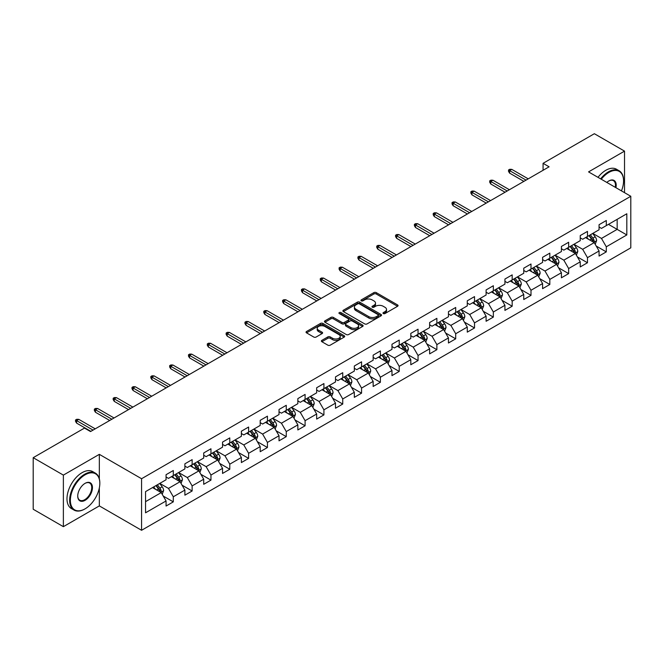 <?xml version="1.0" encoding="UTF-8"?>
<svg xmlns="http://www.w3.org/2000/svg" width="664" height="664" viewBox="0 0 664 664"><rect width="100%" height="100%" fill="white"/><g stroke="black" fill="none" stroke-linecap="round" stroke-linejoin="round"><path stroke-width="1" d="M383.319 313.557A1.17 0.681 0 0 0 384.979 313.557L397.57 306.287A1.677 0.971 0 0 0 398.06 305.606A1.677 0.971 0 0 0 397.57 304.925L376.247 292.616A1.677 0.971 0 0 0 373.873 292.616L361.291 299.879A1.17 0.681 0 0 0 360.95 300.36A1.17 0.681 0 0 0 361.291 300.833A1.17 0.681 0 0 0 362.951 300.833L364.577 299.896A5.362 3.096 0 0 1 372.155 299.896L373.932 300.925A5.362 3.096 0 0 1 375.509 303.108A5.362 3.096 0 0 1 373.932 305.299L372.305 306.237A1.17 0.681 0 0 0 371.964 306.718A1.17 0.681 0 0 0 372.305 307.2A1.17 0.681 0 0 0 373.965 307.2L375.592 306.253A5.362 3.096 0 0 1 383.178 306.253L384.954 307.283A5.362 3.096 0 0 1 386.523 309.474A5.362 3.096 0 0 1 384.954 311.657L383.319 312.603A1.17 0.681 0 0 0 382.979 313.076A1.17 0.681 0 0 0 383.319 313.557L383.319 312.603M321.874 340.35A1.677 0.971 0 0 0 321.384 341.03A1.677 0.971 0 0 0 321.874 341.719L327.858 345.172A1.677 0.971 0 0 0 330.224 345.172L344.201 337.096A1.677 0.971 0 0 0 344.691 336.416A1.677 0.971 0 0 0 344.201 335.735L322.878 323.418A1.677 0.971 0 0 0 320.513 323.418L306.536 331.494A1.677 0.971 0 0 0 306.046 332.174A1.677 0.971 0 0 0 306.536 332.863L313.757 337.03A1.677 0.971 0 0 0 316.13 337.03L322.115 333.577A1.677 0.971 0 0 0 322.604 332.896A1.677 0.971 0 0 0 322.115 332.207L318.529 330.141A4.482 2.59 0 0 1 317.218 328.315A4.482 2.59 0 0 1 319.982 325.924A4.482 2.59 0 0 1 324.862 326.481L338.906 334.59A4.482 2.59 0 0 1 340.217 336.416A4.482 2.59 0 0 1 337.445 338.806A4.482 2.59 0 0 1 332.564 338.242L330.224 336.897A1.677 0.971 0 0 0 327.858 336.897L321.874 340.35L321.874 341.719M99.334 454.342L63.37 475.109L33.2 457.687L33.2 509.246L63.37 526.668L99.334 505.902L141.573 530.287L141.573 478.727L99.334 454.342L99.334 478.819M624.525 192.651L624.525 151.126L588.561 171.893L630.8 196.278L141.573 478.727M624.525 151.126L594.355 133.713L543.069 163.319L543.069 170.291M33.2 457.687L84.486 428.081L90.52 431.559L549.103 166.805L543.069 163.319M364.694 323.899A1.677 0.971 0 0 0 367.067 323.899L381.045 315.832A1.677 0.971 0 0 0 381.534 315.143A1.677 0.971 0 0 0 381.045 314.462L359.722 302.153A1.677 0.971 0 0 0 357.348 302.153L343.371 310.221A1.677 0.971 0 0 0 342.881 310.91A1.677 0.971 0 0 0 343.371 311.59L364.694 323.899M339.752 313.806A1.17 0.681 0 0 1 340.947 313.972L340.947 312.578L362.619 325.094A1.677 0.971 0 0 1 363.117 325.783A1.677 0.971 0 0 1 362.619 326.464L348.642 334.531A1.677 0.971 0 0 1 346.276 334.531L324.953 322.223L324.953 320.853A1.677 0.971 0 0 0 324.464 321.542A1.677 0.971 0 0 0 324.953 322.223M324.953 320.853L330.938 317.4A1.677 0.971 0 0 1 333.303 317.4L341.952 322.397A1.677 0.971 0 0 0 344.317 322.397L348.293 320.106A1.677 0.971 0 0 0 348.783 319.417A1.677 0.971 0 0 0 348.293 318.737L339.287 313.541A1.17 0.681 0 0 1 338.947 313.059A1.17 0.681 0 0 1 339.669 312.437A1.17 0.681 0 0 1 340.947 312.578M141.573 530.287L630.8 247.838L630.8 196.278M163.228 496.049L173.304 501.859L173.304 496.78L184.891 490.09L184.891 495.178L192.137 490.995L192.137 485.907L203.715 479.217L203.715 484.305L210.961 480.122L210.961 475.042L222.548 468.352L222.548 473.44L229.786 469.257L229.786 464.169L241.372 457.479L241.372 462.567L248.61 458.384L248.61 453.304L260.197 446.615L260.197 451.703L267.434 447.519L267.434 442.431L279.021 435.742L279.021 440.83L286.259 436.646L286.259 431.567L297.846 424.877L297.846 429.957L305.091 425.782L305.091 420.694L316.67 414.004L316.67 419.092L323.916 414.909L323.916 409.829L335.503 403.139L335.503 408.219L342.74 404.044L342.74 398.956L354.327 392.266L354.327 397.354L361.565 393.171L361.565 388.083L373.151 381.402L373.151 386.481L380.389 382.306L380.389 377.218L391.976 370.529L391.976 375.616L399.222 371.433L399.222 366.345L410.8 359.664L410.8 364.743L418.046 360.569L418.046 355.481L429.633 348.791L429.633 353.879L436.87 349.696L436.87 344.608L448.457 337.926L448.457 343.006L455.695 338.831L455.695 333.743L467.282 327.053L467.282 332.141L474.519 327.958L474.519 322.87L486.106 316.188L486.106 321.268L493.344 317.093L493.344 312.005L504.93 305.315L504.93 310.403L512.176 306.22L512.176 301.132L523.755 294.442L523.755 299.53L531.001 295.356L531.001 290.268L542.588 283.578L542.588 288.666L549.825 284.482L549.825 279.395L561.412 272.705L561.412 277.793L568.65 273.618L568.65 268.53L580.236 261.84L580.236 266.928L587.474 262.745L587.474 257.657L599.061 250.967L599.061 256.055L606.298 251.88L606.298 246.792L626.816 234.948L626.816 213.767L617.163 219.336L617.163 229.371L626.816 234.948M173.304 501.859L166.066 506.043L166.066 500.955L145.549 512.799L145.549 491.617L166.066 479.773L166.066 474.694L173.304 470.51L173.304 475.598L184.891 468.909L184.891 463.821L192.137 459.637L192.137 464.725L203.715 458.036L203.715 452.956L210.961 448.773L210.961 453.861L222.548 447.171L222.548 442.083L229.786 437.9L229.786 442.988L241.372 436.298L241.372 431.218L248.61 427.035L248.61 432.123L260.197 425.433L260.197 420.345L267.434 416.162L267.434 421.25L279.021 414.56L279.021 409.472L286.259 405.297L286.259 410.385L297.846 403.695L297.846 398.607L305.091 394.424L305.091 399.512L316.67 392.822L316.67 387.734L323.916 383.56L323.916 388.647L335.503 381.958L335.503 376.87L342.74 372.687L342.74 377.774L354.327 371.085L354.327 365.997L361.565 361.822L361.565 366.91L373.151 360.22L373.151 355.132L380.389 350.949L380.389 356.037L391.976 349.347L391.976 344.259L399.222 340.084L399.222 345.172L410.8 338.482L410.8 333.394L418.046 329.211L418.046 334.299L429.633 327.609L429.633 322.521L436.87 318.346L436.87 323.426L448.457 316.745L448.457 311.657L455.695 307.474L455.695 312.561L467.282 305.872L467.282 300.784L474.519 296.609L474.519 301.688L486.106 295.007L486.106 289.919L493.344 285.736L493.344 290.824L504.93 284.134L504.93 279.046L512.176 274.871L512.176 279.951L523.755 273.269L523.755 268.181L531.001 263.998L531.001 269.086L542.588 262.396L542.588 257.308L549.825 253.133L549.825 258.213L561.412 251.531L561.412 246.444L568.65 242.26L568.65 247.348L580.236 240.658L580.236 235.571L587.474 231.396L587.474 236.475L599.061 229.786L599.061 224.706L606.298 220.523L606.298 225.611L626.816 213.767M171.378 476.71L180.068 481.724L168.482 488.413L159.792 483.4M166.066 476.993L168.482 478.387L173.304 475.598M168.482 488.413L173.304 496.78M180.068 481.724L184.891 490.09M190.203 465.846L198.893 470.859L187.306 477.549L178.616 472.527M184.891 466.12L187.306 467.514L192.137 464.725M187.306 477.549L192.137 485.907M198.893 470.859L203.715 479.217M209.027 454.973L217.717 459.986L206.13 466.676L197.44 461.663M203.715 455.255L206.13 456.641L210.961 453.861M206.13 466.676L210.961 475.042M217.717 459.986L222.548 468.352M227.852 444.108L236.542 449.121L224.955 455.811L216.273 450.79M222.548 444.382L224.955 445.776L229.786 442.988M224.955 455.811L229.786 464.169M236.542 449.121L241.372 457.479M246.676 433.235L255.366 438.248L243.788 444.938L235.097 439.925M241.372 433.517L243.788 434.903L248.61 432.123M243.788 444.938L248.61 453.304M255.366 438.248L260.197 446.615M265.509 422.362L274.199 427.384L262.612 434.073L253.922 429.052M260.197 422.644L262.612 424.039L267.434 421.25M262.612 434.073L267.434 442.431M274.199 427.384L279.021 435.742M284.333 411.497L293.023 416.511L281.436 423.2L272.746 418.187M279.021 411.78L281.436 413.166L286.259 410.385M281.436 423.2L286.259 431.567M293.023 416.511L297.846 424.877M303.157 400.624L311.848 405.646L300.261 412.336L291.571 407.314M297.846 400.907L300.261 402.301L305.091 399.512M300.261 412.336L305.091 420.694M311.848 405.646L316.67 414.004M321.982 389.76L330.672 394.773L319.085 401.463L310.395 396.449M316.67 390.034L319.085 391.428L323.916 388.647M319.085 401.463L323.916 409.829M330.672 394.773L335.503 403.139M340.806 378.887L349.496 383.908L337.91 390.598L329.228 385.577M335.503 379.169L337.91 380.563L342.74 377.774M337.91 390.598L342.74 398.956M349.496 383.908L354.327 392.266M359.639 368.022L368.321 373.035L356.742 379.725L348.052 374.712M354.327 368.296L356.742 369.69L361.565 366.91M356.742 379.725L361.565 388.083M368.321 373.035L373.151 381.402M378.463 357.149L387.153 362.171L375.567 368.86L366.877 363.839M373.151 357.431L375.567 358.826L380.389 356.037M375.567 368.86L380.389 377.218M387.153 362.171L391.976 370.529M397.288 346.284L405.978 351.297L394.391 357.987L385.701 352.974M391.976 346.558L394.391 347.953L399.222 345.172M394.391 357.987L399.222 366.345M405.978 351.297L410.8 359.664M416.112 335.411L424.802 340.433L413.216 347.123L404.525 342.101M410.8 335.693L413.216 337.088L418.046 334.299M413.216 347.123L418.046 355.481M424.802 340.433L429.633 348.791M434.937 324.547L443.627 329.56L432.04 336.25L423.35 331.236M429.633 324.82L432.04 326.215L436.87 323.426M432.04 336.25L436.87 344.608M443.627 329.56L448.457 337.926M453.761 313.674L462.451 318.695L450.864 325.385L442.183 320.363M448.457 313.956L450.864 315.35L455.695 312.561M450.864 325.385L455.695 333.743M462.451 318.695L467.282 327.053M472.594 302.809L481.276 307.822L469.697 314.512L461.007 309.499M467.282 303.083L469.697 304.477L474.519 301.688M469.697 314.512L474.519 322.87M481.276 307.822L486.106 316.188M491.418 291.936L500.108 296.957L488.521 303.647L479.831 298.626M486.106 292.218L488.521 293.613L493.344 290.824M488.521 303.647L493.344 312.005M500.108 296.957L504.93 305.315M510.242 281.071L518.933 286.084L507.346 292.774L498.656 287.761M504.93 281.345L507.346 282.739L512.176 279.951M507.346 292.774L512.176 301.132M518.933 286.084L523.755 294.442M529.067 270.198L537.757 275.22L526.17 281.901L517.48 276.888M523.755 270.48L526.17 271.875L531.001 269.086M526.17 281.901L531.001 290.268M537.757 275.22L542.588 283.578M547.891 259.333L556.581 264.347L544.995 271.036L536.304 266.023M542.588 259.607L544.995 261.002L549.825 258.213M544.995 271.036L549.825 279.395M556.581 264.347L561.412 272.705M566.716 248.46L575.406 253.482L563.827 260.163L555.137 255.15M561.412 248.743L563.827 250.137L568.65 247.348M563.827 260.163L568.65 268.53M575.406 253.482L580.236 261.84M585.548 237.596L594.239 242.609L582.652 249.299L573.962 244.286M580.236 237.87L582.652 239.264L587.474 236.475M582.652 249.299L587.474 257.657M594.239 242.609L599.061 250.967M608.473 224.357L617.163 229.371L601.476 238.426L592.786 233.413M599.061 227.005L601.476 228.399L606.298 225.611M601.476 238.426L606.298 246.792M63.37 475.109L63.37 526.668M145.549 501.652L161.236 492.597L152.554 487.584M161.236 492.597L166.066 500.955M596.222 246.062L606.298 251.88M577.398 256.926L587.474 262.745M558.573 267.799L568.65 273.618M539.749 278.664L549.825 284.482M520.925 289.537L531.001 295.356M502.1 300.402L512.176 306.22M483.267 311.275L493.344 317.093M464.443 322.14L474.519 327.958M445.619 333.013L455.695 338.831M426.794 343.877L436.87 349.696M407.97 354.75L418.046 360.569M389.146 365.615L399.222 371.433M370.313 376.488L380.389 382.306M351.488 387.353L361.565 393.171M332.664 398.226L342.74 404.044M313.84 409.09L323.916 414.909M295.015 419.963L305.091 425.782M276.183 430.828L286.259 436.646M257.358 441.701L267.434 447.519M238.534 452.566L248.61 458.384M219.709 463.439L229.786 469.257M200.885 474.304L210.961 480.122M182.06 485.176L192.137 490.995M99.334 505.902L99.334 487.924M383.792 313.723L384.954 313.051A5.362 3.096 0 0 0 386.523 310.86L386.523 309.474M375.509 303.108L375.509 304.502A5.362 3.096 0 0 1 373.932 306.693L372.778 307.366M397.545 306.303L376.247 294.003A1.677 0.971 0 0 0 373.873 294.003L361.755 300.999M381.02 315.84L359.722 303.548A1.677 0.971 0 0 0 357.348 303.548L343.396 311.607M378.082 315.624A1.17 0.681 0 0 0 378.422 315.143A1.17 0.681 0 0 0 378.082 314.67L359.365 303.863A1.17 0.681 0 0 0 357.705 303.863L355.987 304.851A5.362 3.096 0 0 0 354.418 307.042A5.362 3.096 0 0 0 355.987 309.233L368.786 316.62A5.362 3.096 0 0 0 376.363 316.62L378.082 315.624L378.082 317.018A1.17 0.681 0 0 0 378.422 316.537L378.422 315.143M354.418 307.042L354.418 308.436A5.362 3.096 0 0 0 355.987 310.627L355.987 309.233M378.082 317.018L376.363 318.014A5.362 3.096 0 0 1 368.786 318.014L355.987 310.627M324.978 322.239L330.938 318.795L330.938 317.4M348.783 319.417L348.783 320.812A1.677 0.971 0 0 1 348.293 321.5L344.317 323.791A1.677 0.971 0 0 1 341.952 323.791L333.303 318.795A1.677 0.971 0 0 0 330.938 318.795M340.947 313.972L362.602 326.481M350.924 327.576A4.482 2.59 0 0 0 355.813 328.141A4.482 2.59 0 0 0 358.577 325.75A4.482 2.59 0 0 0 357.265 323.916L352.318 321.061A1.677 0.971 0 0 0 349.945 321.061L345.977 323.351A1.677 0.971 0 0 0 345.488 324.04A1.677 0.971 0 0 0 345.977 324.721L350.924 327.576L350.924 328.971A4.482 2.59 0 0 0 355.813 329.527A4.482 2.59 0 0 0 358.577 327.136L358.577 325.75M345.488 324.04L345.488 325.435A1.677 0.971 0 0 0 345.977 326.115L345.977 324.721M350.924 328.971L345.977 326.115M340.217 336.416L340.217 337.81A4.482 2.59 0 0 1 337.445 340.2A4.482 2.59 0 0 1 332.564 339.636L330.224 338.291A1.677 0.971 0 0 0 327.858 338.291L321.899 341.728M317.218 328.315L317.218 329.701A4.482 2.59 0 0 0 318.529 331.535L318.529 330.141M322.09 333.594L318.529 331.535M344.201 335.735L344.201 337.096L322.878 324.812A1.677 0.971 0 0 0 320.513 324.812L306.56 332.871M595.185 244.261L596.621 240.642A4.524 2.614 -120 0 0 595.176 236.791L592.686 233.471M588.346 239.214L586.652 236.948M593.533 242.202L594.18 240.841A4.524 2.614 -120 0 0 592.886 238.119L590.396 234.79M589.267 235.446L592.031 239.131A2.307 1.328 60 0 1 592.446 239.837L594.18 240.841M588.951 235.629L591.441 238.957A4.524 2.614 60 0 1 592.736 241.671M526.054 180.11L509.612 170.623L509.612 173.13L508.524 171.387L508.524 169.992L509.612 170.623L511.786 169.37L528.22 178.857M509.612 173.13L523.879 181.363M508.524 169.992L509.736 169.295L511.786 169.37M621.471 190.892A20.825 12.018 120 0 0 623.562 180.948A20.825 12.018 120 0 0 608.838 172.449A20.825 12.018 120 0 0 601.277 179.23M600.646 178.865A21.331 12.317 -60 0 1 608.473 171.818A21.331 12.317 -60 0 1 619.139 170.764A21.331 12.317 -60 0 1 623.562 180.533A21.331 12.317 -60 0 1 623.554 180.741M606.821 182.434A10.408 6.009 -60 0 1 608.838 180.948L608.838 180.948A10.408 6.009 -60 0 1 615.918 187.688M597.99 177.338A21.331 12.317 -60 0 1 605.817 170.291A21.331 12.317 -60 0 1 616.482 169.229L619.139 170.764M615.262 187.306A9.902 5.719 120 0 0 613.42 180.666A9.902 5.719 120 0 0 608.656 181.056M84.726 509.039L85.092 508.831A20.825 12.018 120 0 0 99.816 483.334A20.825 12.018 120 0 0 85.092 474.826A20.825 12.018 120 0 0 70.367 500.332A20.825 12.018 120 0 0 85.092 508.831L84.726 509.039A21.331 12.317 -60 0 1 74.061 510.093A21.331 12.317 -60 0 1 70.791 493.003A21.331 12.317 -60 0 1 84.726 474.204A21.331 12.317 -60 0 1 95.4 473.15A21.331 12.317 -60 0 1 99.816 482.911A21.331 12.317 -60 0 1 99.816 483.126M85.092 500.332A10.408 6.009 -60 0 1 77.73 496.083A10.408 6.009 -60 0 1 85.092 483.334L85.092 483.334A10.408 6.009 -60 0 1 92.454 487.584A10.408 6.009 -60 0 1 85.092 500.332M77.73 495.867A9.902 5.719 120 0 0 79.78 500.191A9.902 5.719 120 0 0 84.726 499.701A9.902 5.719 120 0 0 91.2 490.978A9.902 5.719 120 0 0 89.681 483.052A9.902 5.719 120 0 0 84.909 483.442M74.061 510.093L71.405 508.566A21.331 12.317 -60 0 1 68.135 491.468A21.331 12.317 -60 0 1 82.079 472.668A21.331 12.317 -60 0 1 92.744 471.614L95.4 473.15M576.36 255.134L577.796 251.515A4.524 2.614 -120 0 0 576.352 247.664L573.862 244.335M569.521 250.079L567.828 247.821M574.709 253.075L575.356 251.706A4.524 2.614 -120 0 0 574.061 248.983L571.571 245.663M570.434 246.319L573.198 250.004A2.307 1.328 60 0 1 573.621 250.702L575.356 251.706M570.119 246.493L572.617 249.822A4.524 2.614 60 0 1 573.912 252.544M557.536 265.998L558.972 262.38A4.524 2.614 -120 0 0 557.528 258.528L555.038 255.208M550.697 260.952L549.004 258.686M555.884 263.94L556.532 262.579A4.524 2.614 -120 0 0 555.237 259.856L552.747 256.528M551.61 257.184L554.374 260.869A2.307 1.328 60 0 1 554.797 261.574L556.532 262.579M551.294 257.366L553.784 260.695A4.524 2.614 60 0 1 555.079 263.409M507.221 190.983L490.787 181.488L490.787 184.003L489.7 182.26L489.7 180.865L490.787 181.488L492.962 180.234L509.396 189.73M490.787 184.003L505.055 192.236M489.7 180.865L490.912 180.168L492.962 180.234M488.397 201.848L471.963 192.361L471.963 194.867L470.876 193.124L470.876 191.73L471.963 192.361L474.137 191.107L490.571 200.594M471.963 194.867L486.231 203.101M470.876 191.73L472.087 191.041L474.137 191.107M538.711 276.871L540.147 273.253A4.524 2.614 -120 0 0 538.703 269.401L536.213 266.073M531.872 271.817L530.179 269.559M537.06 274.813L537.707 273.443A4.524 2.614 -120 0 0 536.412 270.721L533.922 267.401M532.785 268.057L535.549 271.742A2.307 1.328 60 0 1 535.964 272.439L537.707 273.443M532.47 268.239L534.96 271.559A4.524 2.614 60 0 1 536.255 274.282M519.887 287.736L521.323 284.117A4.524 2.614 -120 0 0 519.879 280.266L517.389 276.946M513.048 282.69L511.355 280.432M518.227 285.678L518.875 284.317A4.524 2.614 -120 0 0 517.58 281.594L515.09 278.266M513.961 278.921L516.725 282.615A2.307 1.328 60 0 1 517.14 283.312L518.875 284.317M513.645 279.104L516.135 282.432A4.524 2.614 60 0 1 517.43 285.147M501.063 298.609L502.49 294.99A4.524 2.614 -120 0 0 501.054 291.139L498.556 287.811M494.215 293.554L492.522 291.297M499.403 296.551L500.05 295.181A4.524 2.614 -120 0 0 498.755 292.459L496.265 289.139M495.136 289.794L497.9 293.48A2.307 1.328 60 0 1 498.315 294.177L500.05 295.181M494.821 289.977L497.311 293.297A4.524 2.614 60 0 1 498.606 296.019M469.572 212.721L453.139 203.234L453.139 205.74L452.051 203.997L452.051 202.603L453.139 203.234L455.313 201.972L471.747 211.467M453.139 205.74L467.398 213.974M452.051 202.603L453.255 201.906L455.313 201.972M450.748 223.585L434.314 214.098L434.314 216.605L433.227 214.862L433.227 213.476L434.314 214.098L436.48 212.845L452.923 222.332M434.314 216.605L448.574 224.839M433.227 213.476L434.43 212.779L436.48 212.845M431.924 234.458L415.481 224.971L415.481 227.478L414.402 225.735L414.402 224.341L415.481 224.971L417.656 223.71L434.09 233.205M415.481 227.478L429.749 235.712M414.402 224.341L415.606 223.643L417.656 223.71M482.23 309.474L483.666 305.855A4.524 2.614 -120 0 0 482.222 302.004L479.732 298.684M475.391 304.427L473.698 302.17M480.578 307.415L481.226 306.054A4.524 2.614 -120 0 0 479.931 303.332L477.441 300.003M476.312 300.659L479.068 304.353A2.307 1.328 60 0 1 479.491 305.05L481.226 306.054M475.997 300.842L478.487 304.17A4.524 2.614 60 0 1 479.781 306.884M413.099 245.323L396.657 235.836L396.657 238.343L395.57 236.6L395.57 235.214L396.657 235.836L398.832 234.583L415.266 244.07M396.657 238.343L410.925 246.576M395.57 235.214L396.781 234.517L398.832 234.583M463.406 320.347L464.841 316.728A4.524 2.614 -120 0 0 463.397 312.877L460.907 309.548M456.566 315.292L454.873 313.034M461.754 318.288L462.401 316.919A4.524 2.614 -120 0 0 461.106 314.197L458.616 310.877M457.479 311.532L460.243 315.217A2.307 1.328 60 0 1 460.667 315.915L462.401 316.919M457.164 311.715L459.654 315.035A4.524 2.614 60 0 1 460.949 317.757M394.267 256.196L377.833 246.709L377.833 249.216L376.745 247.473L376.745 246.078L377.833 246.709L380.007 245.456L396.441 254.943M377.833 249.216L392.1 257.449M376.745 246.078L377.957 245.381L380.007 245.456M444.581 331.212L446.017 327.593A4.524 2.614 -120 0 0 444.573 323.741L442.083 320.421M437.742 326.165L436.049 323.907M442.929 329.161L443.577 327.792A4.524 2.614 -120 0 0 442.282 325.069L439.792 321.741M438.655 322.397L441.419 326.09A2.307 1.328 60 0 1 441.842 326.788L443.577 327.792M438.34 322.579L440.83 325.908A4.524 2.614 60 0 1 442.124 328.622M375.442 267.061L359.008 257.574L359.008 260.081L357.921 258.337L357.921 256.951L359.008 257.574L361.183 256.321L377.617 265.808M359.008 260.081L373.276 268.322M357.921 256.951L359.124 256.254L361.183 256.321M425.757 342.084L427.193 338.466A4.524 2.614 -120 0 0 425.749 334.614L423.258 331.286M418.918 337.03L417.224 334.772M424.105 340.026L424.752 338.657A4.524 2.614 -120 0 0 423.458 335.934L420.968 332.614M419.831 333.27L422.594 336.955A2.307 1.328 60 0 1 423.009 337.652L424.752 338.657M419.515 333.452L422.005 336.772A4.524 2.614 60 0 1 423.3 339.495M356.618 277.934L340.184 268.447L340.184 270.953L339.096 269.211L339.096 267.816L340.184 268.447L342.35 267.194L358.792 276.68M340.184 270.953L354.443 279.187M339.096 267.816L340.3 267.119L342.35 267.194M406.932 352.949L408.368 349.33A4.524 2.614 -120 0 0 406.924 345.488L404.434 342.159M400.085 347.903L398.4 345.645M405.272 350.899L405.92 349.53A4.524 2.614 -120 0 0 404.625 346.807L402.135 343.479M401.006 344.135L403.77 347.828A2.307 1.328 60 0 1 404.185 348.525L405.92 349.53M400.691 344.317L403.181 347.646A4.524 2.614 60 0 1 404.476 350.36M337.793 288.798L321.359 279.312L321.359 281.818L320.272 280.083L320.272 278.689L321.359 279.312L323.526 278.058L339.968 287.545M321.359 281.818L335.619 290.06M320.272 278.689L321.476 277.992L323.526 278.058M388.1 363.822L389.536 360.203A4.524 2.614 -120 0 0 388.1 356.352L385.601 353.024M381.26 358.767L379.567 356.51M386.448 361.764L387.095 360.394A4.524 2.614 -120 0 0 385.801 357.68L383.311 354.352M382.182 355.008L384.946 358.693A2.307 1.328 60 0 1 385.361 359.39L387.095 360.394M381.866 355.19L384.356 358.51A4.524 2.614 60 0 1 385.651 361.233M318.969 299.671L302.527 290.185L302.527 292.691L301.448 290.948L301.448 289.554L302.527 290.185L304.701 288.931L321.135 298.418M302.527 292.691L316.794 300.925M301.448 289.554L302.651 288.857L304.701 288.931M369.275 374.687L370.711 371.076A4.524 2.614 -120 0 0 369.267 367.225L366.777 363.897M362.436 369.64L360.743 367.383M367.624 372.637L368.271 371.267A4.524 2.614 -120 0 0 366.976 368.545L364.486 365.217M363.349 365.872L366.113 369.566A2.307 1.328 60 0 1 366.536 370.263L368.271 371.267M363.042 366.055L365.532 369.383A4.524 2.614 60 0 1 366.827 372.097M300.145 310.544L283.702 301.049L283.702 303.556L282.615 301.821L282.615 300.427L283.702 301.049L285.877 299.796L302.311 309.283M283.702 303.556L297.97 311.798M282.615 300.427L283.827 299.73L285.877 299.796M350.451 385.56L351.887 381.941A4.524 2.614 -120 0 0 350.443 378.09L347.953 374.762M343.612 380.505L341.918 378.248M348.799 383.501L349.447 382.132A4.524 2.614 -120 0 0 348.152 379.418L345.662 376.09M344.525 376.745L347.289 380.43A2.307 1.328 60 0 1 347.712 381.128L349.447 382.132M344.209 376.928L346.699 380.248A4.524 2.614 60 0 1 347.994 382.97M281.312 321.409L264.878 311.922L264.878 314.429L263.791 312.686L263.791 311.291L264.878 311.922L267.053 310.669L283.486 320.156M264.878 314.429L279.146 322.662M263.791 311.291L265.002 310.594L267.053 310.669M331.627 396.425L333.062 392.814A4.524 2.614 -120 0 0 331.618 388.963L329.128 385.635M324.787 391.378L323.094 389.121M329.975 394.374L330.622 393.005A4.524 2.614 -120 0 0 329.327 390.283L326.837 386.954M325.7 387.61L328.464 391.303A2.307 1.328 60 0 1 328.887 392.001L330.622 393.005M325.385 387.793L327.875 391.121A4.524 2.614 60 0 1 329.17 393.843M262.488 332.282L246.053 322.787L246.053 325.294L244.966 323.559L244.966 322.164L246.053 322.787L248.228 321.534L264.662 331.021M246.053 325.294L260.313 333.536M244.966 322.164L246.17 321.467L248.228 321.534M312.802 407.298L314.238 403.679A4.524 2.614 -120 0 0 312.794 399.828L310.304 396.499M305.963 402.243L304.27 399.985M311.15 405.239L311.798 403.87A4.524 2.614 -120 0 0 310.503 401.156L308.005 397.827M306.876 398.483L309.64 402.168A2.307 1.328 60 0 1 310.055 402.874L311.798 403.87M306.56 398.666L309.05 401.986A4.524 2.614 60 0 1 310.345 404.708M243.663 343.147L227.229 333.66L227.229 336.167L226.142 334.424L226.142 333.029L227.229 333.66L229.395 332.407L245.838 341.894M227.229 336.167L241.488 344.4M226.142 333.029L227.345 332.332L229.395 332.407M293.978 418.162L295.414 414.552A4.524 2.614 -120 0 0 293.969 410.701L291.479 407.372M287.13 413.116L285.445 410.858M292.318 416.112L292.965 414.743A4.524 2.614 -120 0 0 291.67 412.02L289.18 408.7M288.051 409.348L290.815 413.041A2.307 1.328 60 0 1 291.23 413.738L292.965 414.743M287.736 409.53L290.226 412.859A4.524 2.614 60 0 1 291.521 415.581M224.839 354.02L208.405 344.525L208.405 347.031L207.317 345.297L207.317 343.902L208.405 344.525L210.571 343.271L227.013 352.758M208.405 347.031L222.664 355.273M207.317 343.902L208.521 343.205L210.571 343.271M275.145 429.035L276.581 425.416A4.524 2.614 -120 0 0 275.137 421.565L272.647 418.245M268.306 423.981L266.613 421.723M273.493 426.977L274.141 425.607A4.524 2.614 -120 0 0 272.846 422.893L270.356 419.565M269.227 420.221L271.991 423.906A2.307 1.328 60 0 1 272.406 424.611L274.141 425.607M268.912 420.403L271.402 423.723A4.524 2.614 60 0 1 272.697 426.446M206.014 364.885L189.572 355.398L189.572 357.904L188.493 356.161L188.493 354.767L189.572 355.398L191.747 354.144L208.181 363.631M189.572 357.904L203.84 366.138M188.493 354.767L189.696 354.07L191.747 354.144M256.321 439.9L257.757 436.289A4.524 2.614 -120 0 0 256.312 432.438L253.822 429.11M249.481 434.854L247.788 432.596M254.669 437.85L255.316 436.48A4.524 2.614 -120 0 0 254.022 433.758L251.531 430.438M250.394 431.085L253.158 434.779A2.307 1.328 60 0 1 253.582 435.476L255.316 436.48M250.079 431.268L252.577 434.596A4.524 2.614 60 0 1 253.872 437.319M187.182 375.758L170.748 366.262L170.748 368.777L169.66 367.034L169.66 365.64L170.748 366.262L172.922 365.009L189.356 374.504M170.748 368.777L185.015 377.011M169.66 365.64L170.872 364.943L172.922 365.009M237.496 450.773L238.932 447.154A4.524 2.614 -120 0 0 237.488 443.303L234.998 439.983M230.657 445.718L228.964 443.461M235.844 448.715L236.492 447.345A4.524 2.614 -120 0 0 235.197 444.631L232.707 441.303M231.57 441.958L234.334 445.644A2.307 1.328 60 0 1 234.757 446.349L236.492 447.345M231.255 442.141L233.745 445.461A4.524 2.614 60 0 1 235.039 448.183M168.357 386.622L151.923 377.135L151.923 379.642L150.836 377.899L150.836 376.505L151.923 377.135L154.098 375.882L170.532 385.369M151.923 379.642L166.191 387.876M150.836 376.505L152.048 375.807L154.098 375.882M218.672 461.638L220.108 458.027A4.524 2.614 -120 0 0 218.663 454.176L216.173 450.848M211.833 456.591L210.139 454.334M217.02 459.588L217.667 458.218A4.524 2.614 -120 0 0 216.373 455.496L213.883 452.176M212.746 452.823L215.509 456.517A2.307 1.328 60 0 1 215.924 457.214L217.667 458.218M212.43 453.006L214.92 456.334A4.524 2.614 60 0 1 216.215 459.056M149.533 397.495L133.099 388L133.099 390.515L132.012 388.772L132.012 387.378L133.099 388L135.273 386.747L151.707 396.242M133.099 390.515L147.358 398.749M132.012 387.378L133.215 386.68L135.273 386.747M199.847 472.511L201.283 468.892A4.524 2.614 -120 0 0 199.839 465.041L197.349 461.721M193.008 467.456L191.315 465.198M198.196 470.452L198.835 469.083A4.524 2.614 -120 0 0 197.548 466.369L195.05 463.04M193.921 463.696L196.685 467.381A2.307 1.328 60 0 1 197.1 468.087L198.835 469.083M193.606 463.879L196.096 467.199A4.524 2.614 60 0 1 197.391 469.921M130.708 408.36L114.274 398.873L114.274 401.38L113.187 399.637L113.187 398.242L114.274 398.873L116.441 397.62L132.883 407.107M114.274 401.38L128.534 409.613M113.187 398.242L114.391 397.545L116.441 397.62M181.023 483.375L182.451 479.765A4.524 2.614 -120 0 0 181.015 475.914L178.525 472.585M174.175 478.329L172.491 476.071M179.363 481.325L180.01 479.956A4.524 2.614 -120 0 0 178.716 477.233L176.226 473.913M175.097 474.561L177.861 478.254A2.307 1.328 60 0 1 178.276 478.951L180.01 479.956M174.781 474.743L177.271 478.072A4.524 2.614 60 0 1 178.566 480.794M111.884 419.233L95.45 409.738L95.45 412.253L94.363 410.51L94.363 409.115L95.45 409.738L97.616 408.484L114.059 417.98M95.45 412.253L109.709 420.486M94.363 409.115L95.566 408.418L97.616 408.484M162.19 494.248L163.626 490.63A4.524 2.614 -120 0 0 162.182 486.778L159.692 483.458M155.351 489.194L153.658 486.936M160.539 492.19L161.186 490.82A4.524 2.614 -120 0 0 159.891 488.106L157.401 484.778M156.272 485.434L159.028 489.119A2.307 1.328 60 0 1 159.451 489.824L161.186 490.82M155.957 485.616L158.447 488.936A4.524 2.614 60 0 1 159.742 491.659M93.06 430.098L76.617 420.611L76.617 423.117L75.53 421.374L75.53 419.98L76.617 420.611L78.792 419.357L95.226 428.844M76.617 423.117L90.885 431.351M75.53 419.98L76.742 419.283L78.792 419.357M384.954 313.051L384.954 311.657M372.305 307.2L372.305 306.237M373.932 306.693L373.932 305.299M361.291 300.833L361.291 299.879M373.873 294.003L373.873 292.616M376.247 294.003L376.247 292.616M397.57 306.287L397.57 304.925M343.371 311.59L343.371 310.221M357.348 303.548L357.348 302.153M359.722 303.548L359.722 302.153M381.045 315.832L381.045 314.462M368.786 318.014L368.786 316.62M376.363 318.014L376.363 316.62M333.303 318.795L333.303 317.4M341.952 323.791L341.952 322.397M344.317 323.791L344.317 322.397M348.293 321.5L348.293 320.106M362.619 326.464L362.619 325.094M327.858 338.291L327.858 336.897M330.224 338.291L330.224 336.897M332.564 339.636L332.564 338.242M322.115 333.577L322.115 332.207M306.536 332.863L306.536 331.494M320.513 324.812L320.513 323.418M322.878 324.812L322.878 323.418M593.79 242.352L596.596 240.733M592.886 238.119L595.176 236.791M589.673 239.978L591.441 238.957M574.966 253.225L577.771 251.598M574.061 248.983L576.352 247.664M570.841 250.843L572.617 249.822M556.133 264.089L558.939 262.471M555.237 259.856L557.528 258.528M552.016 261.716L553.784 260.695M537.309 274.962L540.114 273.336M536.412 270.721L538.703 269.401M533.192 272.58L534.96 271.559M518.484 285.827L521.29 284.209M517.58 281.594L519.879 280.266M514.368 283.453L516.135 282.432M499.66 296.7L502.465 295.073M498.755 292.459L501.054 291.139M495.543 294.318L497.311 293.297M480.836 307.565L483.641 305.946M479.931 303.332L482.222 302.004M476.719 305.191L478.487 304.17M462.003 318.438L464.817 316.811M461.106 314.197L463.397 312.877M457.886 316.056L459.654 315.035M443.179 329.303L445.984 327.684M442.282 325.069L444.573 323.741M439.062 326.929L440.83 325.908M424.354 340.175L427.159 338.557M423.458 335.934L425.749 334.614M420.237 337.793L422.005 336.772M405.53 351.04L408.335 349.422M404.625 346.807L406.924 345.488M401.413 348.666L403.181 347.646M386.705 361.913L389.511 360.295M385.801 357.68L388.1 356.352M382.588 359.531L384.356 358.51M367.881 372.778L370.686 371.159M366.976 368.545L369.267 367.225M363.764 370.404L365.532 369.383M349.048 383.651L351.854 382.032M348.152 379.418L350.443 378.09M344.931 381.269L346.699 380.248M330.224 394.516L333.029 392.897M329.327 390.283L331.618 388.963M326.107 392.142L327.875 391.121M311.399 405.389L314.205 403.77M310.503 401.156L312.794 399.828M307.283 403.007L309.05 401.986M292.575 416.253L295.38 414.635M291.67 412.02L293.969 410.701M288.458 413.879L290.226 412.859M273.751 427.126L276.556 425.508M272.846 422.893L275.137 421.565M269.634 424.744L271.402 423.723M254.926 437.991L257.732 436.373M254.022 433.758L256.312 432.438M250.801 435.617L252.577 434.596M236.093 448.864L238.899 447.245M235.197 444.631L237.488 443.303M231.977 446.482L233.745 445.461M217.269 459.729L220.074 458.11M216.373 455.496L218.663 454.176M213.152 457.355L214.92 456.334M198.445 470.602L201.25 468.983M197.548 466.369L199.839 465.041M194.328 468.22L196.096 467.199M179.62 481.466L182.426 479.848M178.716 477.233L181.015 475.914M175.503 479.093L177.271 478.072M160.796 492.339L163.601 490.721M159.891 488.106L162.182 486.778M156.679 489.966L158.447 488.936M623.562 180.948L623.562 180.533M99.816 483.334L99.816 482.911"/></g></svg>
